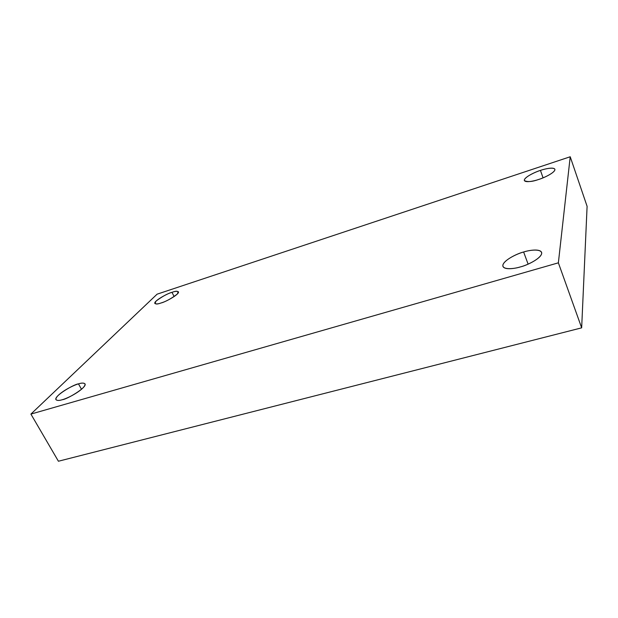 <?xml version="1.0" encoding="UTF-8"?>
<svg xmlns="http://www.w3.org/2000/svg" width="618" height="618" viewBox="0 0 618 618"><rect width="100%" height="100%" fill="white"/><g stroke="black" fill="none" stroke-linecap="round" stroke-linejoin="round"><path stroke-width="0.93" d="M538.572 179.498C543.369 178.193 555.69 172.407 554.879 169.27C553.72 166.829 544.659 168.907 540.441 170.398L543.067 177.845L540.441 170.398C545.006 168.753 554.956 166.682 554.918 169.819C553.967 173.272 543.237 178.131 538.572 179.498C533.798 181.213 523.879 183.121 524.334 179.877C525.624 176.377 535.906 171.765 540.441 170.398C535.729 171.711 523.546 177.42 524.35 180.572C527.471 182.155 532.214 181.8 538.572 179.498M161.143 302.951C164.604 302.38 179.768 294.284 178.44 291.804C177.142 291.039 174.994 291.217 171.989 292.329L174.129 296.57L171.989 292.329C177.196 290.421 178.957 291.008 177.266 294.083C171.302 298.602 165.925 301.561 161.143 302.951C155.86 304.844 154.191 304.21 156.13 301.036C162.094 296.578 167.378 293.674 171.989 292.329C168.583 292.917 153.527 300.927 154.824 303.446C156.068 304.203 158.169 304.041 161.143 302.951M62.31 399.699C66.296 399.653 87.432 387.409 84.998 383.848C83.646 382.836 81.468 382.843 78.478 383.878L81.499 389.286L78.478 383.878C82.379 382.534 88.25 382.387 82.827 388.058C76.624 393.983 65.747 398.911 62.31 399.699C58.247 401.082 52.669 400.943 58.378 395.226C64.728 389.348 75.072 384.705 78.478 383.878C74.562 383.956 53.596 396.053 55.968 399.684C57.25 400.68 59.367 400.688 62.31 399.699M520.565 266.86C526.768 265.547 543.168 257.613 541.592 252.36C539.777 248.436 528.853 250.313 523.624 251.997L528.112 264.141L523.624 251.997C529.394 250.058 541.916 248.336 541.685 253.55C540.286 259.151 526.49 265.408 520.565 266.86C514.462 268.884 502.009 270.267 502.897 264.921C504.844 259.305 517.907 253.473 523.624 251.997C517.552 253.326 501.368 261.144 502.952 266.42C504.651 270.19 515.18 268.552 520.565 266.86M558.371 262.828L30.9 414.091L58.416 461.237L581.662 327.841L558.371 262.828L581.662 327.841L587.1 206.327L570.213 156.763L587.1 206.327L581.662 327.841L58.416 461.237L30.9 414.091L157.096 294.176L570.213 156.763L558.371 262.828L570.213 156.763L157.096 294.176L30.9 414.091L558.371 262.828"/></g></svg>
